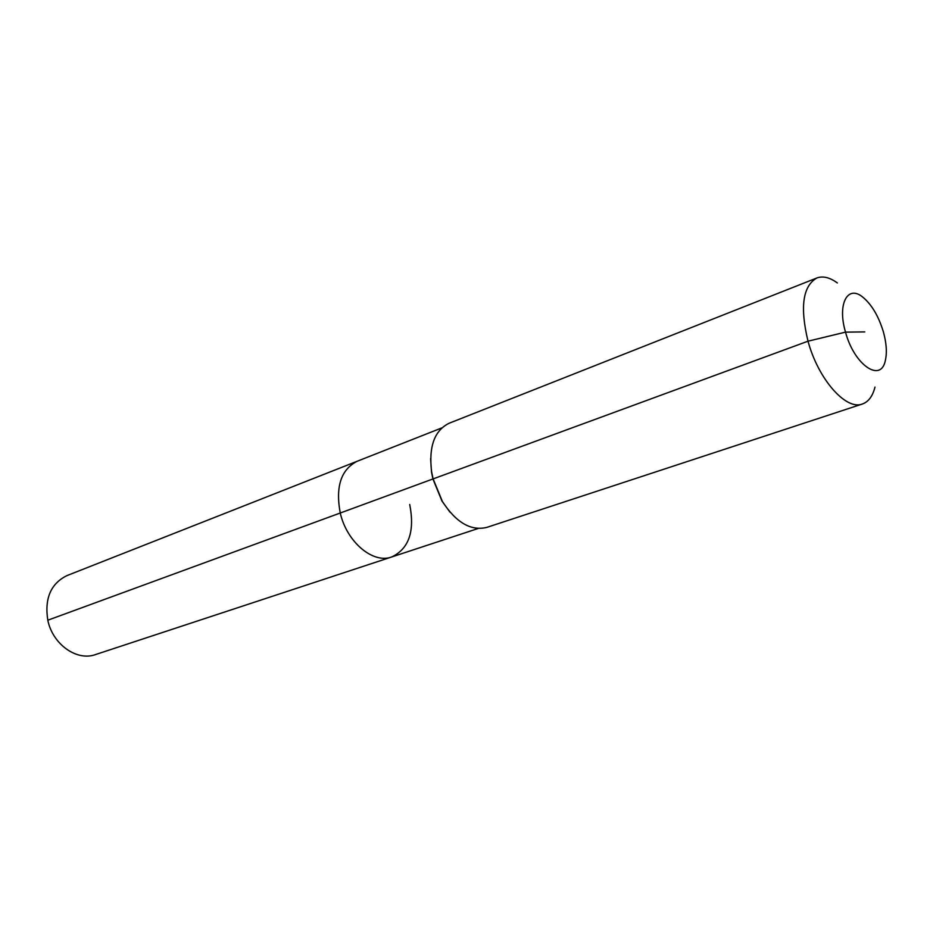 <?xml version="1.0" encoding="UTF-8"?>
<svg xmlns="http://www.w3.org/2000/svg" width="933" height="933" viewBox="0 0 933 933"><rect width="100%" height="100%" fill="white"/><g stroke="black" fill="none" stroke-linecap="round" stroke-linejoin="round"><path stroke-width="1.4" d="M409.704 504.461C414.963 531.25 408.957 548.756 391.685 556.978L95.469 654.581C76.891 661.462 52.633 644.353 47.805 620.212C44.422 598.45 50.802 583.591 66.931 575.614L357.106 461.287C340.977 469.591 335.355 486.828 340.253 513.01C335.355 486.828 340.977 469.591 357.106 461.287L441.81 427.909M478.163 528.486L391.685 556.978C373.083 564.057 346.843 542.155 340.253 513.01L47.805 620.212M449.928 512.065L441.997 501.103L432.947 479.026L431.512 472.098L430.603 458.581M874.991 387.078C872.682 396.198 868.471 401.843 862.372 404.012L486.804 527.39C470.92 531.227 456.12 522.597 442.394 501.488L433.04 478.699L431.571 471.55C428.632 446.534 434.498 430.44 449.158 423.232L816.83 277.987C822.894 275.76 829.74 277.404 837.356 282.944M862.372 404.012C846.068 410.683 818.241 379.323 808.013 341.186C799.838 307.132 802.777 286.069 816.83 277.987M864.763 331.903L845.52 332.136C837.228 304.52 847.339 284.728 862.395 296.822C871.457 304.146 878.443 315.762 883.329 331.693C886.467 342.947 887.143 352.522 885.37 360.406C881.009 383.241 854.22 365.083 845.52 332.136L808.013 341.186L340.253 513.01C346.843 542.155 373.083 564.057 391.685 556.978"/></g></svg>
